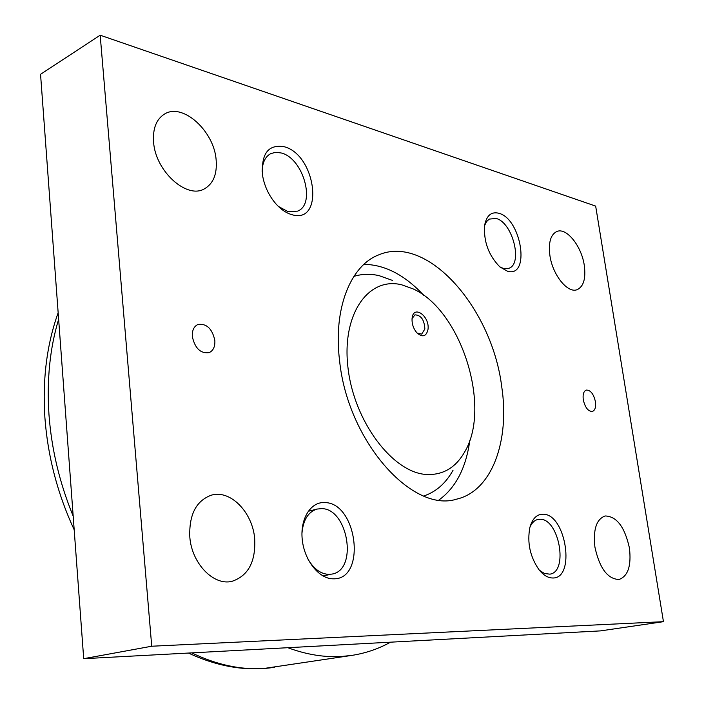 <?xml version="1.0" encoding="UTF-8"?>
<svg xmlns="http://www.w3.org/2000/svg" width="704" height="704" viewBox="0 0 704 704"><rect width="100%" height="100%" fill="white"/><g stroke="black" fill="none" stroke-linecap="round" stroke-linejoin="round"><path stroke-width="1.06" d="M353.866 276.399C361.953 273.874 370.401 273.636 379.227 275.686L392.603 280.465M401.746 284.821C368.491 276.373 341.44 314.054 348.005 367.902C354.077 421.687 392.762 472.674 426.342 474.478C442.974 475.27 455.814 467.65 464.851 451.616C491.665 406.534 460.962 310.13 413.019 288.851L401.746 284.821M594.915 547.114C593.014 529.531 596.42 519.147 605.123 515.962C616.651 516.261 624.756 526.935 629.42 547.976C631.497 565.761 628.012 576.268 618.966 579.506C607.57 579.005 599.553 568.207 594.915 547.114M549.894 255.482C548.302 242.528 550.625 234.529 556.873 231.484C566.509 227.234 581.574 246.127 584.276 265.32C586.001 278.485 583.616 286.607 577.113 289.678C567.706 293.665 552.534 274.886 549.894 255.482M189.807 536.994C188.98 514.8 196.09 500.887 211.13 495.238C230.155 489.227 252.534 512.063 254.681 538.613C255.86 561.554 248.327 575.784 232.082 581.293C213.752 586.159 191.699 563.543 189.807 536.994M153.578 142.023C152.689 128.48 156.367 119.143 164.604 114.013C182.846 102.467 214.201 131.243 216.146 159.931C217.254 174.099 213.312 183.744 204.318 188.892C186.745 199.346 155.373 171.16 153.578 142.023M583.282 399.766C582.639 394.416 583.651 391.186 586.3 390.069C590.568 390.042 593.613 393.932 595.434 401.729C596.094 407.097 595.074 410.344 592.39 411.462C588.13 411.462 585.094 407.563 583.282 399.766M192.35 336.679C191.99 330.51 193.846 326.445 197.921 324.482C206.527 323.294 212.168 328.566 214.826 340.314C215.213 346.57 213.312 350.671 209.123 352.634C200.587 353.725 194.99 348.41 192.35 336.679M529.989 527.023C531.907 522.746 534.556 520.221 537.944 519.438L540.223 519.253C559.126 518.83 568.612 571.93 549.859 574.147L544.465 573.522L539.352 570.178M543.171 514.21C566.069 513.938 575.951 579.075 552.552 577.984C547.932 577.905 543.453 575.203 539.114 569.879C530.059 556.846 526.988 542.687 529.892 527.393C532.426 518.549 536.853 514.149 543.171 514.21M484.581 225.623L486.508 221.663L489.254 219.094L496.153 218.478C512.653 222.376 523.248 264.299 508.684 268.33L503.474 268.462L499.814 266.86M498.898 213.277C521.629 219.014 530.622 278.309 507.417 271.181L499.928 266.966C488.673 255.508 483.569 241.674 484.607 225.465C486.534 215.468 491.295 211.402 498.898 213.277M301.946 533.465C303.09 520.054 308.132 511.922 317.073 509.062L321.526 508.622C348.058 508.323 358.213 570.038 332.015 574.077L328.935 574.394C320.637 574.033 313.553 568.779 307.701 558.642M324.694 502.577C357.43 502.533 366.705 580.008 333.326 578.811C319.29 579.102 304.427 560.674 302.271 539.801C299.904 518.918 310.71 501.609 324.694 502.577M262.134 171.794C262.302 162.721 265.188 156.649 270.785 153.595L275.845 152.284L281.468 153.032C303.354 158.453 316.131 204.222 297.625 211.121L288.077 211.684L278.344 206.395M284.39 146.775C316.29 155.118 324.588 224.426 292.09 214.738C286.37 213.171 280.905 209.466 275.704 203.606C268.84 195.518 264.466 186.199 262.601 175.648C260.955 153.639 268.224 144.021 284.39 146.775M339.557 360.439C333.098 308.475 350.645 265.373 378.796 254.839C427.618 233.966 492.14 308.528 501.714 386.602C509.978 440.73 492.052 491.11 456.597 499.154C412.386 513.454 347.503 440.986 339.557 360.439M423.764 295.354C404.809 274.991 384.859 264.651 363.924 264.343M412.069 318.586L414.973 314.846C421.036 315.128 424.327 319.845 424.864 329.006L421.67 334.118L417.076 333.01M428.006 329.402C426.342 336.547 422.646 337.7 416.935 332.86C413.494 328.812 411.866 324.122 412.051 318.789L412.104 318.261C413.389 304.33 429.942 316.122 428.006 329.402M438.962 499.998C455.866 487.643 466.162 467.676 469.858 440.097M663.45 621.676L600.556 630.881L83.706 658.689L40.55 74.298L100.179 35.2L151.73 646.228L663.45 621.676L595.663 206.096L100.179 35.2M83.706 658.689L151.73 646.228M453.033 470.263C445.79 483.305 436.049 491.876 423.79 495.977M58.643 319.264C49.896 348.172 46.675 379.922 48.963 414.498C51.524 449.161 59.594 483.041 73.181 516.12M191.752 652.872C216.709 664.875 240.9 670.058 264.308 668.422L352.114 655.354L342.047 656.436C324.667 657.554 306.592 654.65 287.822 647.706M339.249 644.934L357.412 643.958M74.184 529.786C57.517 493.768 47.749 456.359 44.889 417.551C42.407 379.254 46.834 344.326 58.159 312.752M329.208 574.658L322.986 575.96M317.073 509.062L308.167 511.315M188.47 653.048C217.906 666.802 246.558 671.554 274.446 667.304M390.509 642.18C378.673 648.789 365.869 653.171 352.114 655.354"/></g></svg>
